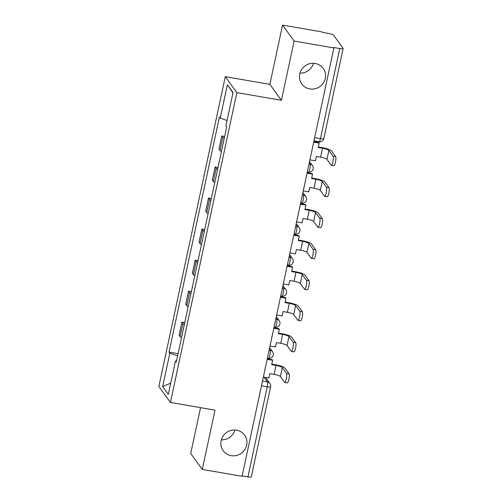 <?xml version="1.0" encoding="UTF-8"?>
<svg xmlns="http://www.w3.org/2000/svg" width="502" height="502" viewBox="0 0 502 502"><rect width="100%" height="100%" fill="white"/><g stroke="black" fill="none" stroke-linecap="round" stroke-linejoin="round"><path stroke-width="0.75" d="M234.911 430.001A13.259 12.738 -35.9 0 1 221.3 439.865M236.618 430.183A13.259 12.738 -35.9 0 1 244.618 435.127A13.259 12.738 -35.9 0 1 244.781 449.641A13.259 12.738 -35.9 0 1 231.158 455.64A13.259 12.738 -35.9 0 1 223.158 450.689A13.259 12.738 -35.9 0 1 222.995 436.175A13.259 12.738 -35.9 0 1 236.618 430.183M313.524 63.29A13.259 12.738 -35.9 0 1 299.92 73.154M315.231 63.472A13.259 12.738 -35.9 0 1 323.238 68.416A13.259 12.738 -35.9 0 1 323.401 82.93A13.259 12.738 -35.9 0 1 309.778 88.923A13.259 12.738 -35.9 0 1 301.771 83.978A13.259 12.738 -35.9 0 1 301.608 69.464A13.259 12.738 -35.9 0 1 315.231 63.472M200.549 407.649L190.729 453.463L202.293 469.414L242.071 476.291L333.905 47.935L294.128 41.051L282.563 25.1L269.856 84.361L225.285 76.655L158.864 386.49L170.429 402.441L236.85 92.606L281.421 100.312L294.128 41.051M282.563 25.1L322.34 31.977L322.673 32.448L328.873 33.515A4.141 0.784 12.1 0 1 333.541 35.14L343.086 48.299A4.141 0.784 12.1 0 1 343.136 48.474L323.828 138.565A4.141 0.784 -167.9 0 1 320.452 138.627L339.76 48.537A4.141 0.784 12.1 0 0 343.136 48.474M202.293 469.414L215 410.153L170.429 402.441M261.467 385.812L267.24 386.81A4.141 0.784 -167.9 0 0 270.622 386.753L251.307 476.837A4.141 0.784 -167.9 0 1 247.932 476.9L267.24 386.81A4.141 0.841 -80.2 0 0 267.422 381.903L263.964 377.14M242.152 475.902L247.932 476.9M339.76 48.537L333.566 47.464L333.905 47.935M224.231 138.408A9.525 1.807 -167.9 0 1 222.813 137.404L221.784 135.986L218.972 149.113L220.001 150.531A9.525 1.807 12.1 0 0 221.42 151.535M224.645 136.481L221.784 135.986M217.586 169.431A9.525 1.807 -167.9 0 1 216.161 168.427L215.138 167.009L212.321 180.136L213.35 181.555A9.525 1.807 12.1 0 0 214.768 182.559M217.993 167.505L215.138 167.009M210.934 200.455A9.525 1.807 -167.9 0 1 209.516 199.451L208.487 198.033L205.669 211.16L206.698 212.578A9.525 1.807 12.1 0 0 208.117 213.582M211.342 198.528L208.487 198.033M204.283 231.478A9.525 1.807 -167.9 0 1 202.864 230.474L201.835 229.056L199.018 242.184L200.047 243.602A9.525 1.807 12.1 0 0 201.465 244.606M204.697 229.552L201.835 229.056M197.631 262.502A9.525 1.807 -167.9 0 1 196.213 261.498L195.184 260.08L192.366 273.207L193.395 274.625A9.525 1.807 12.1 0 0 194.814 275.629M198.045 260.576L195.184 260.08M190.98 293.526A9.525 1.807 -167.9 0 1 189.561 292.522L188.532 291.104L185.721 304.231L186.744 305.649A9.525 1.807 12.1 0 0 188.168 306.653M191.394 291.599L188.532 291.104M184.328 324.549A9.525 1.807 -167.9 0 1 182.91 323.545L181.881 322.127L179.07 335.254L180.099 336.673A9.525 1.807 12.1 0 0 181.517 337.677M184.742 322.623L181.881 322.127M227.048 120.48L220.221 118.108L227.381 84.7L233.047 92.512L225.881 125.92L226.678 127.012L176.284 362.08L175.493 360.982L168.327 394.396L162.667 386.584L169.827 353.17L177.614 355.874M220.221 118.108L219.424 117.016L169.036 352.078L169.827 353.17M225.285 76.655L236.85 92.606M269.856 84.361L281.421 100.312M178.091 353.646L169.036 352.078M176.535 360.907L175.493 360.982M227.381 84.7L232.966 92.889M170.743 383.139L162.667 386.584M309.903 159.868L315.407 160.822L316.342 156.448L320.64 157.189A5.591 1.06 -167.9 0 1 326.946 159.379L331.144 165.171A4.662 0.941 -80.2 0 0 331.307 165.283A4.662 0.941 -80.2 0 0 332.952 161.299A4.662 0.941 -80.2 0 0 333.064 156.222L335.662 156.668A4.662 0.941 99.8 0 1 335.549 161.751A4.662 0.941 99.8 0 1 333.912 165.735L331.307 165.283M313.7 142.173L319.197 143.12L318.262 147.5L322.56 148.241A5.591 1.06 -167.9 0 1 328.866 150.431L333.064 156.222M319.197 143.12L318.764 142.518L313.806 141.658M335.662 156.668L331.464 150.876A8.283 1.569 12.1 0 0 322.121 147.638L318.368 146.986M303.252 190.892L308.755 191.846L309.69 187.472L313.988 188.212A5.591 1.06 -167.9 0 1 320.295 190.402L324.493 196.194A4.662 0.941 -80.2 0 0 324.662 196.307A4.662 0.941 -80.2 0 0 326.3 192.322A4.662 0.941 -80.2 0 0 326.413 187.246L329.011 187.692A4.662 0.941 99.8 0 1 328.898 192.774A4.662 0.941 99.8 0 1 327.26 196.759L324.662 196.307M307.048 173.196L312.551 174.144L311.61 178.517L315.909 179.264A5.591 1.06 -167.9 0 1 322.215 181.454L326.413 187.246M312.551 174.144L312.112 173.541L307.161 172.682M329.011 187.692L324.813 181.9A8.283 1.569 12.1 0 0 315.469 178.662L311.717 178.009M296.607 221.915L302.104 222.869L303.039 218.495L307.337 219.236A5.591 1.06 -167.9 0 1 313.643 221.426L317.841 227.218A4.662 0.941 -80.2 0 0 318.011 227.331A4.662 0.941 -80.2 0 0 319.648 223.346A4.662 0.941 -80.2 0 0 319.761 218.263L322.359 218.715A4.662 0.941 99.8 0 1 322.253 223.798A4.662 0.941 99.8 0 1 320.609 227.782L318.011 227.331M300.397 204.22L305.9 205.167L304.959 209.541L309.257 210.288A5.591 1.06 -167.9 0 1 315.563 212.478L319.761 218.263M305.9 205.167L305.461 204.565L300.51 203.705M322.359 218.715L318.161 212.923A8.283 1.569 12.1 0 0 308.818 209.685L305.072 209.033M289.955 252.939L295.452 253.893L296.393 249.519L300.685 250.26A5.591 1.06 -167.9 0 1 306.992 252.45L311.19 258.241A4.662 0.941 -80.2 0 0 311.359 258.354A4.662 0.941 -80.2 0 0 313.003 254.37A4.662 0.941 -80.2 0 0 313.11 249.287L315.708 249.739A4.662 0.941 99.8 0 1 315.601 254.821A4.662 0.941 99.8 0 1 313.957 258.806L311.359 258.354M293.745 235.243L299.248 236.191L298.307 240.565L302.606 241.311A5.591 1.06 -167.9 0 1 308.912 243.501L313.11 249.287M299.248 236.191L298.809 235.589L293.858 234.729M315.708 249.739L311.51 243.947A8.283 1.569 12.1 0 0 302.166 240.709L298.42 240.056M283.304 283.963L288.801 284.916L289.742 280.543L294.034 281.283A5.591 1.06 -167.9 0 1 300.347 283.473L304.545 289.265A4.662 0.941 -80.2 0 0 304.708 289.378A4.662 0.941 -80.2 0 0 306.352 285.393A4.662 0.941 -80.2 0 0 306.458 280.311L309.056 280.762A4.662 0.941 99.8 0 1 308.95 285.845A4.662 0.941 99.8 0 1 307.306 289.83L304.708 289.378M287.094 266.267L292.597 267.215L291.656 271.588L295.954 272.335A5.591 1.06 -167.9 0 1 302.26 274.525L306.458 280.311M292.597 267.215L292.158 266.612L287.207 265.753M309.056 280.762L304.858 274.97A8.283 1.569 12.1 0 0 295.515 271.733L291.769 271.08M276.652 314.986L282.149 315.94L283.09 311.566L287.389 312.307A5.591 1.06 -167.9 0 1 293.695 314.497L297.893 320.289A4.662 0.941 -80.2 0 0 298.056 320.401A4.662 0.941 -80.2 0 0 299.7 316.417A4.662 0.941 -80.2 0 0 299.807 311.334L302.411 311.786A4.662 0.941 99.8 0 1 302.298 316.869A4.662 0.941 99.8 0 1 300.654 320.853L298.056 320.401M280.449 297.291L285.945 298.238L285.004 302.612L289.303 303.359A5.591 1.06 -167.9 0 1 295.609 305.549L299.807 311.334M285.945 298.238L285.506 297.636L280.555 296.776M302.411 311.786L298.213 305.994A8.283 1.569 12.1 0 0 288.863 302.75L285.117 302.104M270.001 346.01L275.498 346.964L276.439 342.584L280.737 343.33A5.591 1.06 -167.9 0 1 287.044 345.52L291.242 351.312A4.662 0.941 -80.2 0 0 291.405 351.425A4.662 0.941 -80.2 0 0 293.049 347.44A4.662 0.941 -80.2 0 0 293.162 342.358L295.76 342.81A4.662 0.941 99.8 0 1 295.647 347.892A4.662 0.941 99.8 0 1 294.003 351.877L291.405 351.425M273.797 328.314L279.294 329.262L278.359 333.635L282.651 334.382A5.591 1.06 -167.9 0 1 288.964 336.572L293.162 342.358M279.294 329.262L278.855 328.659L273.904 327.8M295.76 342.81L291.562 337.018A8.283 1.569 12.1 0 0 282.218 333.774L278.466 333.127M263.349 377.033L268.846 377.987L269.787 373.607L274.086 374.354A5.591 1.06 -167.9 0 1 280.392 376.544L284.59 382.329A4.662 0.941 -80.2 0 0 284.753 382.449A4.662 0.941 -80.2 0 0 286.397 378.464A4.662 0.941 -80.2 0 0 286.51 373.381L289.108 373.833A4.662 0.941 99.8 0 1 288.995 378.916A4.662 0.941 99.8 0 1 287.351 382.901L284.753 382.449M267.146 359.332L272.642 360.285L271.707 364.659L276.006 365.406A5.591 1.06 -167.9 0 1 282.312 367.596L286.51 373.381M272.642 360.285L272.203 359.683L267.252 358.823M289.108 373.833L284.91 368.041A8.283 1.569 12.1 0 0 275.567 364.797L271.814 364.151M267.415 358.058L268.514 358.252A4.141 0.841 -80.2 0 0 269.894 355.096A4.141 0.841 -80.2 0 0 270.076 350.189L269.323 349.16M269.141 350.026L270.076 350.189A4.141 3.978 -35.9 0 1 272.573 351.739L269.643 347.691M274.067 327.034L275.165 327.229A4.141 0.841 -80.2 0 0 276.546 324.072A4.141 0.841 -80.2 0 0 276.727 319.165L275.974 318.136M275.793 319.008L276.727 319.165A4.141 3.978 -35.9 0 1 279.225 320.715L276.295 316.668M280.718 296.011L281.817 296.205A4.141 0.841 -80.2 0 0 283.197 293.049A4.141 0.841 -80.2 0 0 283.379 288.142L282.626 287.113M282.444 287.985L283.379 288.142A4.141 3.978 -35.9 0 1 285.876 289.692L282.94 285.644M287.37 264.987L288.468 265.181A4.141 0.841 -80.2 0 0 289.849 262.025A4.141 0.841 -80.2 0 0 290.024 257.118L289.277 256.089M289.089 256.961L290.024 257.118A4.141 3.978 -35.9 0 1 292.528 258.668L289.591 254.621M294.021 233.963L295.12 234.158A4.141 0.841 -80.2 0 0 296.5 231.002A4.141 0.841 -80.2 0 0 296.676 226.095L295.929 225.065M295.741 225.938L296.676 226.095A4.141 3.978 -35.9 0 1 299.179 227.644L296.243 223.597M300.673 202.946L301.771 203.134A4.141 0.841 -80.2 0 0 303.152 199.978A4.141 0.841 -80.2 0 0 303.327 195.071L302.58 194.042M302.392 194.914L303.327 195.071A4.141 3.978 -35.9 0 1 305.831 196.621L302.894 192.573M307.324 171.922L308.423 172.111A4.141 0.841 -80.2 0 0 309.803 168.954A4.141 0.841 -80.2 0 0 309.979 164.047L309.232 163.018M309.044 163.89L309.979 164.047A4.141 3.978 -35.9 0 1 312.482 165.597L309.546 161.55M262.49 381.049L267.422 381.903A4.141 3.978 144.1 0 1 269.925 383.453L265.545 377.416M186.744 305.649L189.561 292.522M193.395 274.625L196.213 261.498M200.047 243.602L202.864 230.474M206.698 212.578L209.516 199.451M213.35 181.555L216.161 168.427M220.001 150.531L222.813 137.404M180.099 336.673L182.91 323.545M313.976 140.899L319.071 141.777A4.141 0.841 -80.2 0 0 320.452 138.627L314.672 137.63M322.56 148.241L320.64 157.189M328.866 150.431L326.946 159.379M315.909 179.264L313.988 188.212M322.215 181.454L320.295 190.402M309.257 210.288L307.337 219.236M315.563 212.478L313.643 221.426M302.606 241.311L300.685 250.26M308.912 243.501L306.992 252.45M295.954 272.335L294.034 281.283M302.26 274.525L300.347 283.473M289.303 303.359L287.389 312.307M295.609 305.549L293.695 314.497M282.651 334.382L280.737 343.33M288.964 336.572L287.044 345.52M276.006 365.406L274.086 374.354M282.312 367.596L280.392 376.544M308.423 172.111A4.141 4.141 0 0 0 312.482 165.597M301.771 203.134A4.141 4.141 0 0 0 305.831 196.621M295.12 234.158A4.141 4.141 0 0 0 299.179 227.644M288.468 265.181A4.141 4.141 0 0 0 292.528 258.668M281.817 296.205A4.141 4.141 0 0 0 285.876 289.692M275.165 327.229A4.141 4.141 0 0 0 279.225 320.715M268.514 358.252A4.141 4.141 0 0 0 272.573 351.739M270.622 386.753A4.141 4.141 0 0 0 269.925 383.453M319.071 141.777A4.141 4.141 0 0 0 323.828 138.565"/></g></svg>
